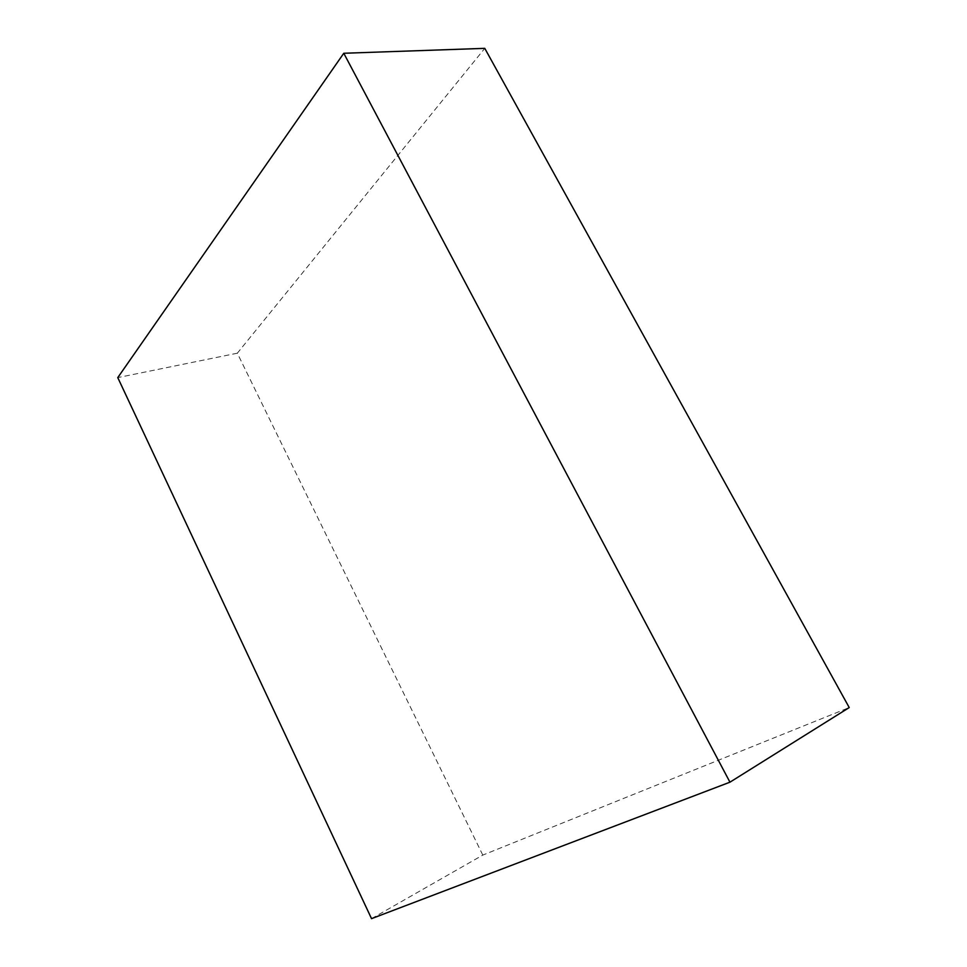 <?xml version="1.0" encoding="UTF-8"?>
<svg xmlns="http://www.w3.org/2000/svg" width="967" height="967" viewBox="0 0 967 967"><rect width="100%" height="100%" fill="white"/><g stroke="black" fill="none" stroke-linecap="round" stroke-linejoin="round"><path stroke-width="0.73" stroke-dasharray="4.83 3.63" d="M371.533 918.65L482.799 855.094L849.231 707.566M482.799 855.094L237.314 353.197L484.769 48.35M237.314 353.197L117.769 377.613"/><path stroke-width="1.45" d="M729.952 782.182L371.533 918.65L117.769 377.613L343.781 53.27L729.952 782.182L849.231 707.566L484.769 48.35L343.781 53.27"/></g></svg>
